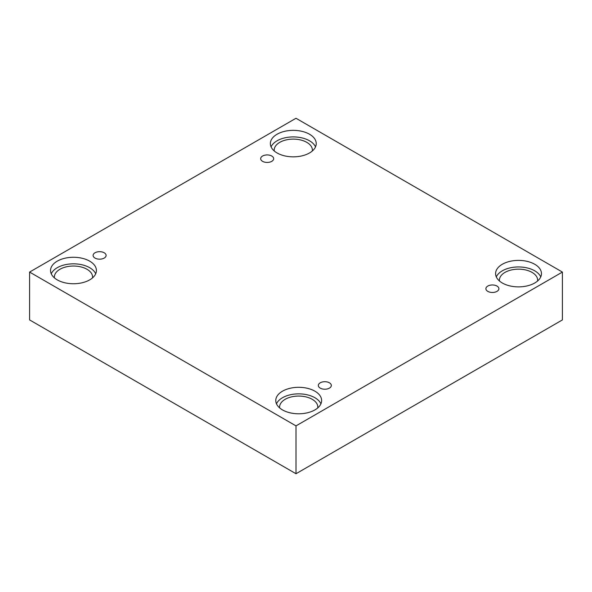 <?xml version="1.0" encoding="UTF-8"?>
<svg xmlns="http://www.w3.org/2000/svg" width="592" height="592" viewBox="0 0 592 592"><rect width="100%" height="100%" fill="white"/><g stroke="black" fill="none" stroke-linecap="round" stroke-linejoin="round"><path stroke-width="0.89" d="M296 473.733L562.4 319.924L562.4 272.076L296 118.267L29.6 272.076L29.6 319.924L296 473.733L296 425.877L562.4 272.076M262.574 156.029A6.497 3.752 180 0 1 269.656 155.215A6.497 3.752 180 0 1 273.667 158.686A6.497 3.752 180 0 1 267.17 162.437A6.497 3.752 180 0 1 260.672 158.686A6.497 3.752 180 0 1 262.574 156.029M29.6 272.076L296 425.877M95.009 252.777A6.497 3.752 180 0 1 102.09 251.963A6.497 3.752 180 0 1 106.101 255.426A6.497 3.752 180 0 1 99.604 259.178A6.497 3.752 180 0 1 93.107 255.426A6.497 3.752 180 0 1 95.009 252.777M320.235 382.809A6.497 3.752 180 0 1 327.317 381.995A6.497 3.752 180 0 1 331.328 385.466A6.497 3.752 180 0 1 324.83 389.218A6.497 3.752 180 0 1 318.333 385.466A6.497 3.752 180 0 1 320.235 382.809M487.808 286.062A6.497 3.752 180 0 1 494.882 285.255A6.497 3.752 180 0 1 498.893 288.718A6.497 3.752 180 0 1 492.396 292.47A6.497 3.752 180 0 1 485.899 288.718A6.497 3.752 180 0 1 487.808 286.062M57.261 261.153A22.933 13.239 180 0 1 82.251 258.282A22.933 13.239 180 0 1 96.407 270.514A22.933 13.239 180 0 1 73.475 283.753A22.933 13.239 180 0 1 50.542 270.514A22.933 13.239 180 0 1 57.261 261.153M277.078 134.236A22.933 13.239 180 0 1 302.075 131.365A22.933 13.239 180 0 1 316.232 143.597A22.933 13.239 180 0 1 293.299 156.843A22.933 13.239 180 0 1 270.366 143.597A22.933 13.239 180 0 1 277.078 134.236M502.312 264.269A22.933 13.239 180 0 1 527.302 261.398A22.933 13.239 180 0 1 541.458 273.637A22.933 13.239 180 0 1 518.525 286.876A22.933 13.239 180 0 1 495.593 273.637A22.933 13.239 180 0 1 502.312 264.269M282.488 391.186A22.933 13.239 180 0 1 307.477 388.315A22.933 13.239 180 0 1 321.634 400.547A22.933 13.239 180 0 1 298.701 413.786A22.933 13.239 180 0 1 275.768 400.547A22.933 13.239 180 0 1 282.488 391.186M279.646 407.91A19.114 11.033 180 0 1 279.594 407.104A19.114 11.033 180 0 1 291.39 396.906A19.114 11.033 180 0 1 312.213 399.297A19.114 11.033 180 0 1 317.815 407.104A19.114 11.033 180 0 1 317.763 407.91M320.923 403.825A22.933 13.239 0 0 0 304.769 394.331A22.933 13.239 0 0 0 282.488 397.735A22.933 13.239 0 0 0 276.486 403.825M499.463 281A19.114 11.033 180 0 1 499.411 280.186A19.114 11.033 180 0 1 511.214 269.996A19.114 11.033 180 0 1 532.038 272.387A19.114 11.033 180 0 1 537.64 280.186A19.114 11.033 180 0 1 537.588 281M540.748 276.908A22.933 13.239 0 0 0 524.593 267.421A22.933 13.239 0 0 0 502.312 270.825A22.933 13.239 0 0 0 496.303 276.908M274.237 150.96A19.114 11.033 180 0 1 274.185 150.153A19.114 11.033 180 0 1 285.98 139.956A19.114 11.033 180 0 1 306.811 142.354A19.114 11.033 180 0 1 312.406 150.153A19.114 11.033 180 0 1 312.354 150.96M315.514 146.875A22.933 13.239 0 0 0 299.36 137.381A22.933 13.239 0 0 0 277.078 140.792A22.933 13.239 0 0 0 271.077 146.875M54.412 277.877A19.114 11.033 180 0 1 54.36 277.063A19.114 11.033 180 0 1 66.163 266.874A19.114 11.033 180 0 1 86.987 269.264A19.114 11.033 180 0 1 92.589 277.063A19.114 11.033 180 0 1 92.537 277.877M95.697 273.793A22.933 13.239 0 0 0 79.543 264.298A22.933 13.239 0 0 0 57.261 267.702A22.933 13.239 0 0 0 51.252 273.793"/></g></svg>
